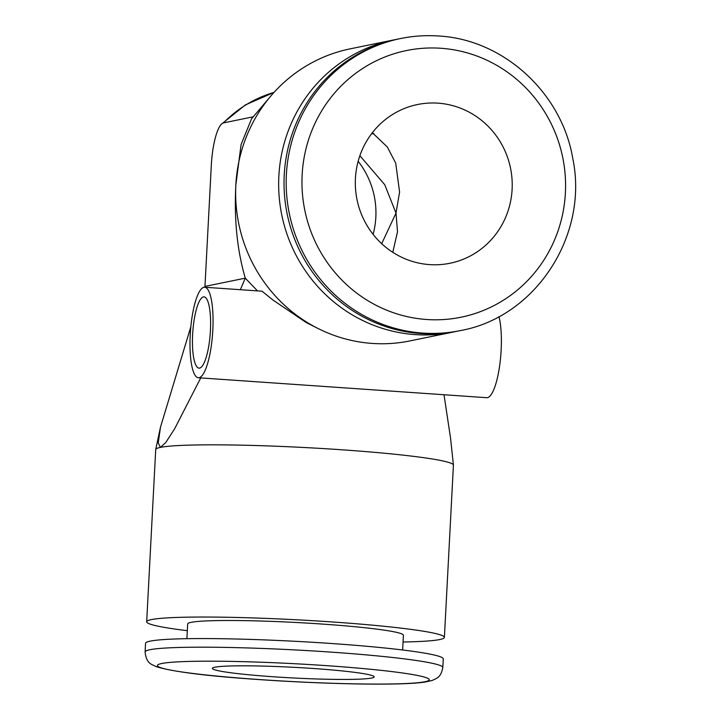 <?xml version="1.0" encoding="UTF-8"?>
<svg xmlns="http://www.w3.org/2000/svg" width="720" height="720" viewBox="0 0 720 720"><rect width="100%" height="100%" fill="white"/><g stroke="black" fill="none" stroke-linecap="round" stroke-linejoin="round"><path stroke-width="1.08" d="M429.534 264.609A81.009 78.354 -101.6 0 1 355.545 189.081A81.009 78.354 -101.6 0 1 417.519 104.526A81.009 78.354 -101.6 0 1 438.003 103.158A81.009 78.354 -101.6 0 1 511.992 178.695A81.009 78.354 -101.6 0 1 450.018 263.25A81.009 78.354 -101.6 0 1 429.534 264.609M313.443 668.502A81.009 5.346 -177 0 0 212.382 668.394A81.009 5.346 -177 0 0 273.123 676.755A81.009 5.346 -177 0 0 374.184 676.872A81.009 5.346 -177 0 0 313.443 668.502M392.778 252.315L397.512 231.75L396 213.084L381.69 243.684M359.865 155.709L384.759 184.716L396 213.084L399.591 192.06L395.712 163.134L387.297 146.97L372.348 132.714M373.878 133.749A81.009 5.346 3 0 1 371.556 133.758M358.146 161.298A81.009 78.354 -101.6 0 1 373.113 234.378M442.818 667.512L443.268 658.908A149.058 9.828 -177 0 0 331.506 643.509A149.058 9.828 3 0 0 145.557 643.302L145.107 651.915C146.403 664.785 152.928 664.416 155.736 666.504C172.332 671.724 206.82 676.08 259.2 679.581C306.432 682.875 359.532 684.639 393.021 684C406.962 683.766 417.564 683.136 424.836 682.101L432.108 680.49C437.139 678.078 440.847 677.511 442.818 667.512A149.058 9.828 -177 0 0 331.056 652.122A149.058 9.828 -177 0 0 145.107 651.915M186.903 638.685L187.677 623.925A108.018 7.119 3 0 1 322.416 624.078A108.018 7.119 -177 0 1 403.407 635.229L402.633 649.998M187.317 630.693A149.058 9.828 3 0 1 146.682 621.774A149.058 9.828 3 0 1 332.631 621.981A149.058 9.828 -177 0 1 444.393 637.38L453.42 465.174A149.058 9.828 -177 0 0 453.42 465.066A149.058 9.828 -177 0 0 341.658 449.775A149.058 9.828 3 0 0 160.407 447.39L165.771 442.512L174.636 428.787L200.727 377.919M403.047 641.997A149.058 9.828 -177 0 0 444.393 637.38M146.682 621.774L155.709 449.568A149.058 9.828 3 0 1 155.727 449.46A149.058 9.828 3 0 1 160.407 447.39L158.229 442.872L160.488 427.158L155.727 449.46M240.345 289.71L245.286 278.154L204.966 286.407L204.669 287.244A45.369 11.133 -86 0 0 203.895 287.289A45.369 11.133 -86 0 0 190.323 333.27A45.369 11.133 -86 0 0 198.396 377.757A45.369 11.133 -86 0 0 199.152 377.703A45.369 11.133 -86 0 0 212.724 331.722A45.369 11.133 -86 0 0 204.66 287.235L262.062 291.213L272.898 299.988L306.288 322.596L318.159 328.554A149.058 144.171 78.4 0 0 372.222 343.422A149.058 144.171 -101.6 0 0 409.914 340.92L452.925 332.118A149.058 144.171 -101.6 0 1 415.233 334.62A149.058 144.171 78.4 0 1 279.081 195.642A149.058 144.171 78.4 0 1 393.111 40.059A149.058 144.171 78.4 0 1 395.811 39.537M190.836 326.727L160.488 427.158M444.006 394.749L450.576 438.327L453.42 465.066M339.507 387.522L345.357 387.927M257.499 290.898L245.286 278.154C237.168 250.434 234.027 219.357 235.854 184.923A149.058 144.171 78.4 0 0 318.159 328.554M393.111 40.059L350.109 48.861A149.058 144.171 78.4 0 0 270.594 96.309A149.058 144.171 78.4 0 0 235.854 184.923L241.083 144.522L251.514 118.899L270.594 96.309M204.966 286.407L211.311 165.321A40.509 9.936 -86 0 1 221.247 124.335L245.421 104.886L274.032 92.376M274.014 92.403A122.058 118.053 78.4 0 0 223.506 122.895A40.509 9.936 -86 0 0 221.247 124.335M223.506 122.895L253.287 116.793M455.607 331.542A149.058 144.171 -101.6 0 1 452.925 332.118M458.298 331.011A149.058 144.171 -101.6 0 1 420.606 333.513A149.058 144.171 78.4 0 1 284.454 194.544A149.058 144.171 78.4 0 1 398.493 38.961L400.644 38.52A149.058 144.171 -101.6 0 0 286.605 194.103A149.058 144.171 -101.6 0 0 422.757 333.081A149.058 144.171 -101.6 0 0 460.449 330.579L458.298 331.011M198.396 377.757L486.711 397.701A45.369 11.133 -86 0 0 487.476 397.647A45.369 11.133 -86 0 0 499.617 365.931A45.369 11.133 -86 0 0 498.978 316.575M203.391 296.901A35.721 8.766 -86 0 0 192.708 333.108A35.721 8.766 -86 0 0 199.062 368.136A35.721 8.766 -86 0 0 199.656 368.091A35.721 8.766 -86 0 0 210.348 331.893A35.721 8.766 -86 0 0 203.994 296.865A35.721 8.766 -86 0 0 203.391 296.901M440.874 48.267A136.098 131.634 -101.6 0 1 565.389 192.996A136.098 131.634 -101.6 0 1 426.663 319.5A136.098 131.634 -101.6 0 1 302.148 174.78A136.098 131.634 -101.6 0 1 440.874 48.267M327.15 665.694A136.098 8.973 -177 0 0 161.658 663.525A136.098 8.973 -177 0 0 259.416 679.563A136.098 8.973 -177 0 0 424.908 681.741A136.098 8.973 -177 0 0 327.15 665.694M400.644 38.52C413.145 35.964 425.781 35.127 438.543 36C503.316 39.366 561.672 92.691 572.742 158.301C588.969 235.125 535.689 317.16 460.449 330.579"/></g></svg>
